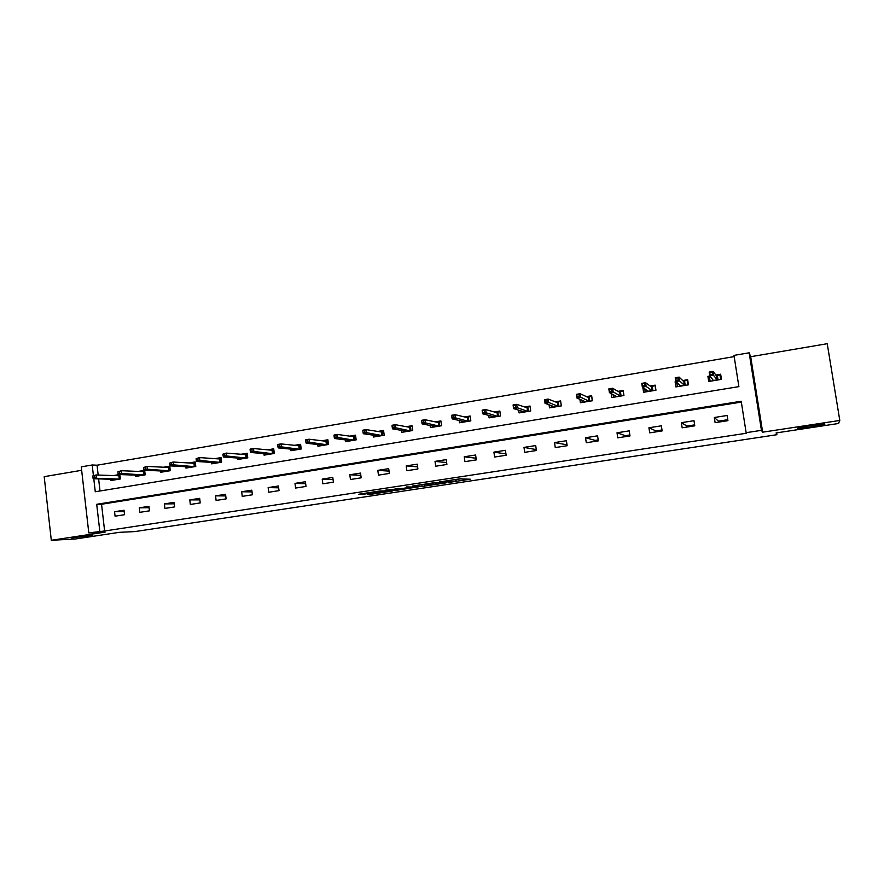 <?xml version="1.0" encoding="UTF-8"?>
<svg xmlns="http://www.w3.org/2000/svg" width="884" height="884" viewBox="0 0 884 884"><rect width="100%" height="100%" fill="white"/><g stroke="black" fill="none" stroke-linecap="round" stroke-linejoin="round"><path stroke-width="1.33" d="M448.884 482.421L470.255 479.205L459.337 478.896L439.436 481.946L451.569 480.697L444.232 482.211L456.188 481.095L448.884 482.421M92.389 535.251L71.703 537.98L92.389 535.251M824.894 424.165C825.844 423.226 801.998 426.641 798.141 428L797.501 428.32C796.926 429.204 820.241 425.856 824.242 424.475L824.894 424.165M367.578 494.112L371.777 494.167L392.728 490.952L379.954 490.94L358.584 494.289L364.65 494.079L381.678 491.095L388.684 491.349L367.578 494.112M741.333 402.087L101.55 504.256L104.621 530.986L88.798 532.886L81.262 466.851L92.19 464.984L93.395 475.415M839.8 420.452L827.236 343.71L750.693 356.705L762.66 432.177L839.8 420.452L838.54 423.491L776.086 432.939L776.903 434.707L134.932 531.582L119.318 532.334L75.416 538.986L51.305 540.29L105.13 532.113L88.798 532.886M762.66 432.177L761.444 430.342L746.14 432.674L741.201 401.248L96.71 504.289L99.804 531.207M104.621 530.986L746.626 433.204L746.14 432.674M422.121 486.443L445.934 482.896L434.42 482.675L412.353 486.067L422.121 486.443L421.878 484.62L426.629 484.001M417.9 486.863L395.645 490.454L385.258 490.189L403.955 488.244L410.949 487.139L406.695 486.951M417.944 487.172L406.673 486.918M81.66 470.299L44.2 476.664L51.305 540.29M776.903 434.707L776.616 432.862M727.112 415.491L714.305 417.502L715.112 422.662L727.919 420.662L727.112 415.491M693.984 420.696L681.376 422.674L682.161 427.801L694.78 425.834L693.984 420.696M661.365 425.823L648.944 427.768L649.718 432.851L662.138 430.917L661.365 425.823M629.231 430.873L617.01 432.784L617.761 437.834L629.994 435.934L629.231 430.873M597.584 435.834L585.539 437.735L586.28 442.74L598.324 440.862L597.584 435.834M566.412 440.74L554.544 442.597L555.263 447.58L567.141 445.724L566.412 440.74M535.693 445.558L524.002 447.403L524.709 452.343L536.411 450.52L535.693 445.558M505.427 450.321L493.913 452.122L494.598 457.039L506.134 455.238L505.427 450.321M475.614 455.006L464.255 456.785L464.929 461.658L476.288 459.89L475.614 455.006M446.221 459.625L435.027 461.382L435.69 466.222L446.884 464.476L446.221 459.625M417.248 464.166L406.22 465.901L406.872 470.708L417.9 468.984L417.248 464.166M388.695 468.653L377.822 470.365L378.451 475.139L389.336 473.437L388.695 468.653M360.539 473.084L349.821 474.763L350.44 479.504L361.169 477.835L360.539 473.084M332.782 477.437L322.207 479.106L322.826 483.813L333.401 482.167L332.782 477.437M305.411 481.736L294.991 483.382L295.587 488.056L306.019 486.432L305.411 481.736M278.427 485.979L268.15 487.592L268.736 492.244L279.012 490.642L278.427 485.979M251.807 490.167L241.663 491.758L242.238 496.366L252.382 494.786L251.807 490.167M225.553 494.289L215.552 495.858L216.116 500.443L226.116 498.885L225.553 494.289M199.662 498.355L189.795 499.902L190.336 504.466L200.215 502.919L199.662 498.355M174.115 502.366L164.38 503.902L164.91 508.422L174.656 506.908L174.115 502.366M148.899 506.333L139.296 507.836L139.827 512.333L149.44 510.841L148.899 506.333M124.036 510.234L114.555 511.726L115.075 516.19L124.556 514.709L124.036 510.234M734.162 356.606L97.052 465.216L98.179 475.039M98.621 478.907L100.014 490.985M709.896 376.009L707.907 376.341L708.703 381.479L721.466 379.358L720.659 374.208L715.819 375.026M675.94 381.678L675.111 381.811L675.895 386.916L688.448 384.827L687.664 379.722L682.724 380.54M642.856 387.479L643.574 392.264L655.95 390.22L655.177 385.148L650.127 385.988M611.153 393.568L611.75 397.535L623.938 395.524L623.176 390.485L618.038 391.347M579.893 399.325L580.39 402.739L592.402 400.75L591.661 395.745L586.423 396.618M549.063 404.839L549.505 407.856L561.329 405.889L560.611 400.927L555.285 401.822M518.687 410.187L519.074 412.894L530.72 410.961L530.013 406.032L524.599 406.938M488.73 415.392L489.084 417.867L500.565 415.966L499.869 411.071L494.366 411.988M459.205 420.486L459.525 422.762L470.841 420.883L470.166 416.021L464.586 416.961M430.099 425.469L430.397 427.591L441.547 425.734L440.884 420.917L435.226 421.856M401.413 430.353L401.679 432.342L412.673 430.519L412.021 425.723L406.286 426.685M373.125 435.16L373.379 437.039L384.208 435.237L383.579 430.475L377.766 431.447M345.235 439.878L345.467 441.657L356.153 439.889L355.534 435.16L349.655 436.143M317.732 444.53L317.953 446.221L328.483 444.475L327.876 439.779L321.931 440.762M290.604 449.094L290.814 450.718L301.212 448.995L300.604 444.332L294.593 445.326M263.863 453.603L264.051 455.149L274.305 453.448L273.72 448.818L267.642 449.823M237.476 458.034L237.663 459.525L247.774 457.846L247.188 453.238L241.067 454.266M211.453 462.398L211.63 463.835L221.597 462.188L221.033 457.614L214.845 458.641M185.773 466.697L185.938 468.089L195.784 466.465L195.231 461.912L188.977 462.962M160.446 470.94L160.601 472.288L170.314 470.686L169.772 466.166L163.474 467.216M135.451 475.128L135.606 476.432L145.186 474.841L144.656 470.354L138.302 471.415M119.506 474.553L113.461 475.559M119.87 474.564L120.39 478.951L110.942 480.52L110.787 479.25M661.088 431.083L660.845 430.143M691.012 426.419L690.802 425.469M721.366 421.69L721.167 420.729M97.052 465.216L92.19 464.984M93.781 478.763L95.273 491.758L738.891 386.628L733.974 355.39L749.157 352.804L761.444 430.342M750.693 356.705L749.157 352.804M101.55 504.256L96.71 504.289M707.907 376.341L709.686 378.54M714.305 417.502L718.46 421.16L727.775 419.701M694.625 424.873L686.956 426.077L681.376 422.674M675.111 381.811L676.923 383.424M661.994 429.967L655.917 430.917L648.944 427.768M629.85 434.983L625.319 435.69L617.01 432.784M598.192 439.934L595.164 440.398L585.539 437.735M566.998 444.796L554.544 442.597M536.279 449.591L524.002 447.403M493.913 452.122L505.946 453.934M464.255 456.785L476.067 458.243M435.027 461.382L446.619 462.553M406.22 465.901L417.613 466.851M377.822 470.365L389.026 471.117M349.821 474.763L360.838 475.349M322.207 479.106L333.058 479.548M294.991 483.382L305.665 483.703M268.15 487.592L278.659 487.824M241.663 491.758L252.028 491.891M215.552 495.858L225.752 495.913M189.795 499.902L199.839 499.891M164.38 503.902L174.281 503.825M139.296 507.836L149.065 507.714M114.555 511.726L124.191 511.549M455.978 479.548L461.813 478.653M442.077 483.382L434.817 482.83L426.641 484.156L432.387 484.543L442.077 483.382M397.745 488.388L397.899 490.211M395.159 488.631L397.656 488.399M405.889 488.598L415.126 487.338L410.519 487.382L403.546 488.487L405.889 488.598M721.001 376.396L719.974 374.938L720.681 379.49M710.106 381.247L709.399 376.706L710.316 376.551M716.217 375.567L719.974 374.938M712.747 380.805L712.515 379.335M710.316 374.606L712.526 374.241L712.184 372.109L709.985 372.473L709.775 375.866L709.178 372.042L713.134 371.379L713.731 375.203L709.775 375.866L713.41 380.474L717.222 379.844L716.648 376.153L717.322 375.38L718.04 379.932M712.526 374.241L717.465 380.021M712.184 372.109L713.134 371.379L716.648 376.153M709.178 372.042L709.985 372.473M687.885 381.159L687.144 380.418L687.84 384.927M677.42 386.662L676.768 382.418M683.266 381.059L687.144 380.418M680.017 386.231L679.851 385.192M676.249 380.297L678.415 379.943L678.094 377.822L675.928 378.186L675.796 381.545L675.21 377.744L679.1 377.092L679.686 380.893L675.796 381.545L680.658 385.899L684.404 385.28L683.84 381.623L684.536 380.849L685.233 385.369M678.415 379.943L684.658 385.457M678.094 377.822L679.1 377.092L683.84 381.623M675.21 377.744L675.928 378.186M655.342 386.209L655.486 390.297M645.221 391.988L644.734 388.761M650.812 386.474L654.801 385.811M647.784 391.568L647.663 390.75M642.712 385.91L644.856 385.557L644.535 383.457L642.403 383.811L642.336 387.126L641.762 383.358L645.596 382.717L646.171 386.485L642.336 387.126L648.392 391.247L652.094 390.64L651.541 387.004L652.237 386.242L652.911 390.717M644.856 385.557L652.337 390.816M644.535 383.457L645.596 382.717L651.541 387.004M641.762 383.358L642.403 383.811M623.308 391.325L623.618 395.568M613.507 397.248L613.12 394.629M618.844 391.8L622.955 391.115M616.038 396.828L615.927 396.142M609.706 391.435L611.805 391.082L611.496 388.993L609.396 389.347L609.408 392.629L608.844 388.883L612.623 388.253L613.176 391.999L609.408 392.629L616.612 396.518L620.259 395.91L619.717 392.308L620.424 391.546L621.087 395.988M611.805 391.082L620.513 396.087M611.496 388.993L612.623 388.253L619.717 392.308M608.844 388.883L609.396 389.347M591.761 396.441L592.236 400.772M582.269 402.419L581.948 400.22M587.363 397.06L591.584 396.352M584.755 402.01L584.667 401.424M577.208 396.861L579.274 396.518L578.976 394.452L576.909 394.794L576.976 398.043L576.434 394.33L580.147 393.7L580.7 397.424L576.976 398.043L585.319 401.701L588.899 401.115L588.368 397.524L589.087 396.772L589.739 401.181M579.274 396.518L589.153 401.281M578.976 394.452L580.147 393.7L588.368 397.524M556.345 402.231L560.666 401.513L561.307 405.9M551.494 407.524L551.218 405.623M545.207 402.22L547.24 401.877L546.953 399.822L544.909 400.165L545.052 403.369L544.522 399.678L548.179 399.071L548.71 402.761L545.052 403.369L554.478 406.817L558.003 406.231L557.495 402.673L558.213 401.922L558.854 406.308M547.24 401.877L558.257 406.397M546.953 399.822L548.179 399.071L557.495 402.673M521.162 412.552L520.919 410.872M525.781 407.325L530.102 406.607M513.692 407.48L515.703 407.148L515.416 405.115L513.405 405.447L513.615 408.618L513.085 404.96L516.687 404.353L517.217 408.021L513.615 408.618L524.079 411.856L527.571 411.27L527.063 407.745L527.792 406.994L528.411 411.347M515.703 407.148L527.825 411.447M515.416 405.115L516.687 404.353L527.063 407.745M491.272 417.502L491.062 416.01M495.67 412.342L499.946 411.635M482.664 412.673L484.642 412.342L484.355 410.32L482.377 410.651L482.642 413.789L482.134 410.154L485.681 409.557L486.189 413.193L482.642 413.789L494.134 416.817L497.57 416.242L497.073 412.74L497.814 411.988L498.421 416.32M484.642 412.342L497.825 416.419M484.355 410.32L485.681 409.557L497.073 412.74M461.824 422.375L461.636 421.027M466.001 417.292L470.244 416.585M452.089 417.789L454.044 417.458L453.757 415.447L451.812 415.778L452.144 418.883L451.636 415.27L455.138 414.684L455.636 418.298L452.144 418.883L464.63 421.712L468.012 421.149L467.526 417.657L468.266 416.916L468.863 421.215M454.044 417.458L468.266 421.314M453.757 415.447L455.138 414.684L467.526 417.657M432.784 427.193L432.619 425.955M436.751 422.176L440.961 421.469M421.977 422.817L423.9 422.497L423.624 420.508L421.712 420.828L422.088 423.9L421.602 420.32L425.049 419.734L425.536 423.326L422.088 423.9L435.536 426.53L438.873 425.978L438.398 422.519L439.138 421.779L439.735 426.044M423.9 422.497L439.127 426.143M423.624 420.508L425.049 419.734L438.398 422.519M404.165 431.933L404.021 430.795M407.922 426.983L412.099 426.287M392.043 425.801L392.308 427.779L394.198 427.469L393.933 425.491L392.01 425.281L395.402 424.718L395.877 428.276L392.485 428.839L406.861 431.281L410.154 430.74L409.679 427.303L410.441 426.563L411.016 430.795M394.198 427.469L410.408 430.895M393.933 425.491L395.402 424.718L409.679 427.303M392.485 428.839L392.308 427.779M375.954 436.608L375.811 435.558M379.501 431.724L383.645 431.027M362.816 430.707L363.081 432.674L364.937 432.364L364.683 430.397L362.849 430.177L366.186 429.624L366.661 433.149L363.313 433.712L378.595 435.967L381.833 435.425L381.38 432.011L382.142 431.281L382.706 435.492M364.937 432.364L382.087 435.591M364.683 430.397L366.186 429.624L381.38 432.011M363.313 433.712L363.081 432.674M348.13 441.215L348.009 440.232M351.489 436.398L355.6 435.713M334.019 435.536L334.274 437.492L336.108 437.182L335.854 435.226L334.108 435.005L337.401 434.453L337.865 437.956L334.572 438.508L350.727 440.586L353.92 440.055L353.467 436.663L354.23 435.934L354.782 440.11M336.108 437.182L354.175 440.221M335.854 435.226L337.401 434.453L353.467 436.663M334.572 438.508L334.274 437.492M320.704 445.757L320.583 444.84M323.864 440.994L327.942 440.32M305.643 440.298L305.886 442.232L307.698 441.934L307.444 439.989L305.643 440.298L305.787 439.757L309.035 439.215L309.477 442.696L306.24 443.238L323.235 445.138L326.395 444.619L325.953 441.249L326.726 440.519L327.268 444.674M307.698 441.934L326.649 444.774M307.444 439.989L309.035 439.215L325.953 441.249M306.24 443.238L305.886 442.232M293.654 450.243L293.543 449.381M296.626 445.547L300.682 444.862M277.664 444.995L277.907 446.917L279.687 446.619L279.443 444.696L277.664 444.995L277.874 444.442L281.068 443.912L281.51 447.37L278.305 447.901L296.14 449.636L299.245 449.116L298.814 445.768L299.588 445.05L300.118 449.171M279.687 446.619L299.499 449.271M279.443 444.696L281.068 443.912L298.814 445.768M278.305 447.901L277.907 446.917M266.968 454.663L266.869 453.846M269.764 450.022L273.786 449.348M250.084 449.613L250.327 451.525L252.084 451.238L251.841 449.326L250.084 449.613L250.349 449.061L253.509 448.531L253.94 451.978L250.78 452.498L269.41 454.067L272.471 453.558L272.051 450.232L272.836 449.514L273.355 453.614M252.084 451.238L272.736 453.713M251.841 449.326L253.509 448.531L272.051 450.232M250.78 452.498L250.327 451.525M240.658 459.028L240.558 458.255M243.277 454.442L247.266 453.779M222.901 454.177L223.133 456.078L224.868 455.79L224.635 453.89L222.901 454.177L226.337 453.094L226.757 456.509L223.641 457.028L243.045 458.431L246.072 457.934L245.653 454.63L246.437 453.912L246.945 457.978M224.868 455.79L246.327 458.089M224.635 453.89L226.337 453.094L245.653 454.63M223.641 457.028L223.133 456.078M214.702 463.327L214.613 462.597M217.144 458.796L221.099 458.144M196.093 458.674L196.325 460.553L198.038 460.277L197.806 458.387L196.093 458.674L199.541 457.592L199.95 460.984L196.889 461.503L217.044 462.741L220.028 462.244L219.619 458.973L220.403 458.255L220.912 462.299M198.038 460.277L220.282 462.398M197.806 458.387L199.541 457.592L219.619 458.973M196.889 461.503L196.325 460.553M189.088 467.57L189.01 466.874M191.364 463.094L195.287 462.442M169.673 463.106L169.894 464.984L171.573 464.697L171.352 462.818L169.673 463.106L173.12 462.034L173.529 465.393L170.502 465.901L191.386 466.995L194.325 466.509L193.928 463.249L194.723 462.542L195.209 466.553M171.573 464.697L194.59 466.664M171.352 462.818L173.12 462.034L193.928 463.249M170.502 465.901L169.894 464.984M163.827 471.758L163.739 471.084M165.938 467.338L169.827 466.686M143.606 467.481L143.827 469.338L145.484 469.061L145.263 467.194L143.606 467.481L147.064 466.398L147.462 469.747L144.479 470.244L166.07 471.194L168.977 470.708L168.59 467.47L169.385 466.763L169.861 470.752M145.484 469.061L169.242 470.863M145.263 467.194L147.064 466.398L168.59 467.47M144.479 470.244L143.827 469.338M138.887 475.89L138.821 475.249M140.843 471.526L144.711 470.874M117.904 471.791L118.113 473.636L119.76 473.36L119.539 471.515L117.904 471.791L121.373 470.719L121.76 474.045L118.821 474.531L141.097 475.327L143.97 474.852L143.584 471.636L144.39 470.929L144.854 474.896M119.76 473.36L144.225 475.006M119.539 471.515L121.373 470.719L143.584 471.636M118.821 474.531L118.113 473.636M114.29 479.968L114.224 479.349M116.08 475.647L119.926 475.017M92.555 476.045L92.765 477.879L94.378 477.603L94.168 475.769L92.555 476.045L96.036 474.973L96.411 478.277L93.505 478.752L116.456 479.415L119.285 478.951L118.909 475.747L119.716 475.051L120.18 478.984M94.378 477.603L96.411 478.277L119.539 479.095M94.168 475.769L96.036 474.973L118.909 475.747M93.505 478.752L92.765 477.879M455.956 479.404L456.177 480.94M455.249 479.515L455.437 480.896M451.492 480.078L451.569 480.697L451.492 480.078M424.11 484.377L424.364 486.2M395.402 488.642L395.645 490.454M364.551 493.283L364.65 494.079M362.252 493.626L362.352 494.333M371.689 493.493L371.777 494.167M369.435 493.836L369.512 494.41"/></g></svg>
